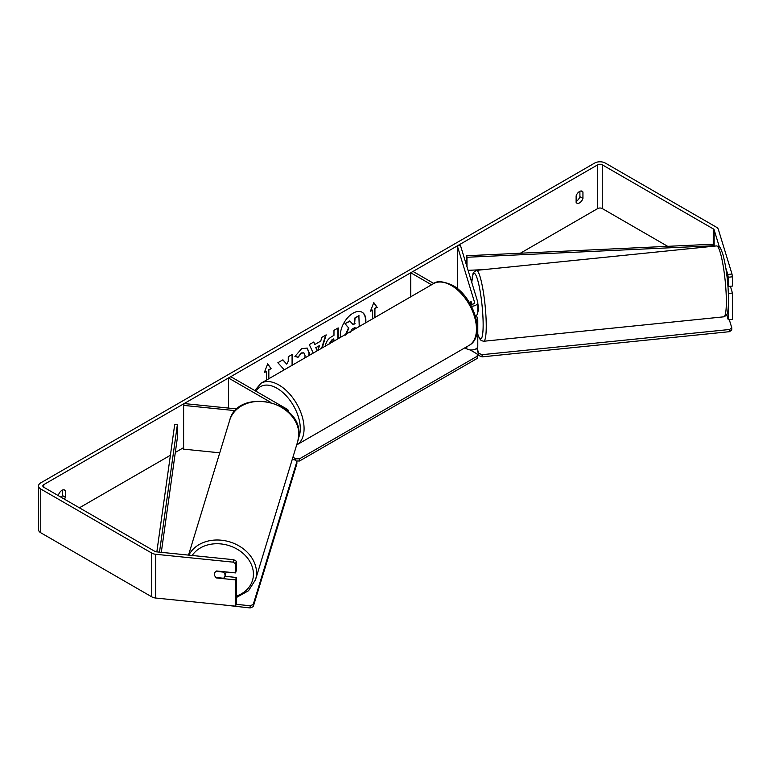 <?xml version="1.0" encoding="UTF-8"?>
<svg xmlns="http://www.w3.org/2000/svg" width="771" height="771" viewBox="0 0 771 771"><rect width="100%" height="100%" fill="white"/><g stroke="black" fill="none" stroke-linecap="round" stroke-linejoin="round"><path stroke-width="1.16" d="M471.081 301.422L470.956 301.442A5.358 0.761 84.2 0 0 470.686 303.629A5.358 0.761 84.2 0 0 470.695 304.323A5.358 0.761 84.2 0 1 470.686 303.629A5.358 0.761 84.2 0 1 471.062 301.345L471.968 304.333M470.416 304.285A3.219 1.86 180 0 0 474.57 302.511A3.219 1.86 180 0 0 474.522 302.193L457.319 245.862L460.489 245.544L477.692 301.866A6.428 3.71 180 0 1 477.789 302.511L477.789 313.007A6.428 3.71 180 0 1 475.37 315.908M477.789 302.511A6.428 3.71 180 0 1 471.457 306.222M476.767 322.018A6.428 3.71 0 0 0 477.789 320.013L477.789 346.266A6.428 3.71 180 0 1 473.818 349.687A6.428 3.71 180 0 1 466.812 348.887L464.932 347.798M433.832 283.477L413.005 271.45L410.731 272.761L410.731 296.806M431.558 284.778L410.731 272.761M477.789 320.013A6.428 3.71 0 0 0 477.692 319.367L476.439 315.281M457.319 245.862L457.319 288.547M288.662 412.157A6.428 3.71 0 0 0 288.72 411.666A6.428 3.71 0 0 0 286.841 409.044L230.76 376.672L228.486 377.983L228.486 408.071M235.29 410.654L183.614 405.392L184.173 403.561L237.034 408.948M270.65 402.327L228.486 377.983M183.614 405.392L183.614 449.146L219.754 452.818M226.192 571.957A5.358 4.308 17 0 1 226.086 572.4L224.881 576.361A5.358 4.308 17 0 1 223.523 578.24L215.986 577.479A5.358 4.308 17 0 1 214.483 574.26A5.358 4.308 17 0 1 214.627 573.229A5.358 4.308 17 0 1 215.986 571.35L223.523 572.121A5.358 4.308 17 0 1 225.036 575.33A5.358 4.308 17 0 1 224.881 576.361M365.743 322.779A18.07 10.437 120 0 0 362.139 312.255A18.07 10.437 120 0 0 353.108 313.151A18.07 10.437 120 0 0 340.464 337.37M365.309 323.03A18.07 10.437 120 0 0 361.956 312.149M579.908 191.295L579.908 196.682A5.358 3.094 -60 0 1 576.496 201.125A5.358 3.094 -60 0 1 576.12 201.318M579.532 202.869A5.358 3.094 -60 0 1 576.853 203.139A5.358 3.094 -60 0 1 576.12 202.368L576.12 195.93A5.358 3.094 -60 0 1 582.211 191.227A5.358 3.094 -60 0 1 582.943 191.998L582.943 198.436A5.358 3.094 -60 0 1 579.532 202.869M292.46 365.088L292.46 354.313L288.258 356.732L288.258 361.262L286.725 364.124L282.918 359.826L277.868 362.736L283.805 369.29L283.188 370.437M313.248 353.089L309.306 344.589L313.778 342.006L314.876 344.473L320.746 341.09L321.815 337.361L326.152 334.865L322.201 347.914M667.686 246.334L602.267 208.555A3.219 1.86 0 0 0 597.718 208.555L520.358 253.225M183.614 447.633L175.325 452.423M170.391 455.275L79.394 507.81M719.343 246.893L714.148 229.883A3.219 1.86 0 0 0 713.262 228.891L602.267 164.811A3.219 1.86 0 0 0 597.718 164.811L43.774 484.622A3.219 1.86 0 0 0 42.839 485.932A3.219 1.86 0 0 0 43.774 487.243L154.769 551.323A3.219 1.86 0 0 0 156.484 551.843L233.69 559.707L236.331 561.23L236.331 570.473L235.589 572.911L216.593 570.974A5.358 4.308 17 0 0 214.627 573.229A5.358 4.308 17 0 0 216.593 577.971L235.589 579.908L235.589 606.16L155.742 598.036A7.498 4.327 0 0 1 151.742 596.831L40.747 532.751A7.498 4.327 0 0 1 38.55 529.687L38.55 485.932A7.498 4.327 0 0 0 40.747 488.997L151.742 553.077A7.498 4.327 0 0 0 155.742 554.282L232.948 562.136L233.69 559.707M64.446 499.184A5.358 3.094 120 0 0 65.371 497.247L65.371 490.809A5.358 3.094 120 0 0 64.648 490.048A5.358 3.094 120 0 0 58.557 494.741L58.557 495.782M264.511 372.056L266.564 371.304L264.289 372.624L267.701 363.835L271.113 368.683L268.838 369.993L268.838 378.725M266.564 371.304L266.564 380.036M374.552 317.691L374.552 308.525L377.202 307.436L373.79 302.579L370.379 311.368L372.653 310.058L372.653 318.789M374.928 308.747L374.928 317.479M325.381 346.603C325.67 342.276 327.848 338.922 331.906 336.541L333.978 335.337L333.978 330.345L338.18 327.916L338.18 338.691M304.776 357.975L305.104 355.759L303.928 352.916L301.49 353.176L298.069 357.272L294.907 356.501L301.615 348.675L307.186 348.068L309.431 353.214L309.248 355.392M731.987 274.023L732.45 276.808L728.229 277.242L727.766 274.457L731.987 274.023L718.37 229.45A7.498 4.327 0 0 0 716.288 227.137L605.293 163.057A7.498 4.327 0 0 0 594.682 163.057L40.747 482.868A7.498 4.327 0 0 0 38.55 485.932M61.42 497.43A5.358 3.094 120 0 0 62.345 495.493L62.345 490.115M236.331 561.23L235.589 563.668L235.589 572.911M235.589 563.668L232.948 562.136M235.589 579.908L236.331 577.469L236.331 603.722L235.589 606.16M236.331 577.469L224.901 576.303M728.412 293.462L732.45 293.047L732.45 319.3L728.229 319.724L726.696 314.713M728.229 308.198L728.229 319.724M727.766 274.457L725.868 268.25M728.229 277.242L728.229 286.475L732.45 286.051L732.45 276.808M727.911 285.443L728.229 286.475M732.45 293.047L730.378 286.263M582.943 191.998L581.18 190.977M582.943 198.436L579.908 196.682M65.371 490.809L63.617 489.797M65.371 497.247L62.345 495.493M352.945 324.418L354.66 323.425L354.66 318.115L358.872 315.676L359.247 326.528M354.66 318.115L359.247 315.898M354.66 323.425L355.036 318.327M345.398 334.961L348.521 327.771L344.897 323.743L349.755 320.938L353.195 324.707L355.036 323.637M350.13 321.16L344.897 323.743M348.521 327.771L345.273 323.965M345.774 335.183L348.897 327.993M267.624 364.037L271.113 368.683M270.737 368.461L268.838 369.993M268.462 369.781L268.462 378.947M370.6 310.809L372.653 310.058M374.552 308.525L376.826 307.215L373.713 302.791M316.081 347.528L319.454 345.581L316.081 347.528L317.411 350.68M315.705 347.316L317.18 350.815M325.613 335.173L321.661 348.222M313.556 342.131L314.876 344.473M318.115 350.275L319.454 345.581M333.978 341.119L333.602 338.922L331.607 340.069L329.207 343.876M333.978 339.144L331.993 340.29L329.583 343.953M337.804 328.138L337.804 338.912M286.725 364.124L282.793 359.893M292.084 365.309L292.084 354.525M287.284 368.075L288.258 367.131M306.993 347.962L309.055 352.993L308.776 355.672M303.735 352.819L301.104 352.954L298.069 357.272M297.683 357.06L294.956 356.385M355.036 328.957L355.036 327.453L352.26 329.053L350.005 332.436M354.66 329.178L354.66 327.665M477.789 303.254A5.358 0.761 84.2 0 1 478.348 309.132A5.358 0.761 84.2 0 1 477.962 311.417L477.789 311.436M471.842 304.343L470.956 301.442M477.789 336.272L478.425 336.204M729.279 319.618L731.746 327.694L731.746 329.882L729.578 331.675L482.087 356.867L478.984 355.614L476.748 348.29M729.578 331.675L729.578 329.487L482.087 354.679L482.087 356.867M478.984 355.614L477.249 347.75M478.984 353.426L482.087 354.679M729.578 329.487L731.746 327.694M470.079 349.899L477.23 354.024L477.23 356.212L299.534 458.812L299.534 461L296.122 461M477.23 356.212L477.23 358.399L299.534 461M293.5 459.699L292.363 459.044M295.736 460.682L295.736 458.812L292.932 457.184M295.736 458.812L299.534 458.812M236.148 604.329L250.132 605.755L250.132 607.943L221.104 604.686M253.235 604.503L296.874 461.617L296.874 463.805L253.235 606.69L253.235 604.503L250.132 605.755M296.874 461.617L294.695 459.824L292.209 459.564M250.132 607.943L253.235 606.69M713.262 228.891L713.262 244.205L466.763 255.731L466.763 266.082M713.262 244.205L713.474 245.747L466.975 257.273L466.975 266.795M466.975 257.273L466.763 255.731M484.015 269.599L468.064 270.342M713.474 245.747L713.474 246.238M156.841 551.882L174.738 424.329L177.407 424.455L177.407 437.581L161.312 552.335M159.491 552.152L177.407 424.455M466.812 346.719L466.812 348.887M474.522 302.193L474.522 302.83M188.51 555.101L229.691 420.282A35.63 28.652 17 0 1 267.98 402.24A35.63 28.652 17 0 1 298.859 434.266A35.63 28.652 17 0 1 297.847 441.099L255.509 579.725A35.63 28.652 -163 0 0 256.521 572.882A35.63 28.652 -163 0 0 228.1 541.425A35.63 28.652 -163 0 0 188.876 555.139M192.181 555.477A32.951 26.493 17 0 1 228.679 545.492A32.951 26.493 17 0 1 253.418 574.144A32.951 26.493 17 0 1 236.331 596.099M597.718 164.811L597.718 208.555M43.774 484.622L43.774 487.243M155.742 554.282L155.742 598.036M602.267 164.811L602.267 208.555M714.148 229.883L714.148 246.171M40.747 488.997L40.747 532.751M151.742 553.077L151.742 596.831M726.349 301.634A35.63 5.05 -95.8 0 0 722.986 264.732A35.63 5.05 -95.8 0 0 716.548 245.92C721.415 247.549 719.603 246.575 722.61 253.312C726.234 266.554 728.219 282.147 728.566 300.112C728.325 314.028 726.668 314.963 726.07 315.609L723.767 316.823A35.63 5.05 -95.8 0 0 726.349 301.634M471.756 282.437L473.009 273.638L473.587 272.375L476.449 270.37A35.63 5.05 84.2 0 1 482.887 289.183A35.63 5.05 84.2 0 1 486.25 326.075A35.63 5.05 84.2 0 1 483.668 341.264L723.767 316.823M477.789 334.132A32.951 4.674 -95.8 0 0 483.147 324.822A32.951 4.674 -95.8 0 0 477.962 281.078A32.951 4.674 -95.8 0 0 471.804 282.591M469.096 345.398A35.63 20.576 -120 0 0 474.55 316.852A35.63 20.576 -120 0 0 451.276 285.443A35.63 20.576 -120 0 0 433.456 283.68C436.8 280.605 443.19 281.155 452.616 285.318C473.78 296.556 486.405 336.407 469.096 345.398L296.671 444.944M433.456 283.68L261.061 383.216A35.63 20.576 60 0 1 278.88 384.98A35.63 20.576 60 0 1 302.155 416.379A35.63 20.576 60 0 1 296.7 444.934M298.628 437.629A32.951 19.024 -120 0 0 276.982 388.256A32.951 19.024 -120 0 0 256.049 391.263M288.72 411.666L288.72 412.215M255.509 579.725L248.503 590.75L236.331 597.544M297.847 441.099L298.897 433.996C300.902 400.506 237.641 387.717 229.691 420.282M476.449 270.37L716.548 245.92M477.789 334.421L479.601 338.691L481.191 340.551L483.668 341.264M261.061 383.216L254.787 390.54"/></g></svg>
